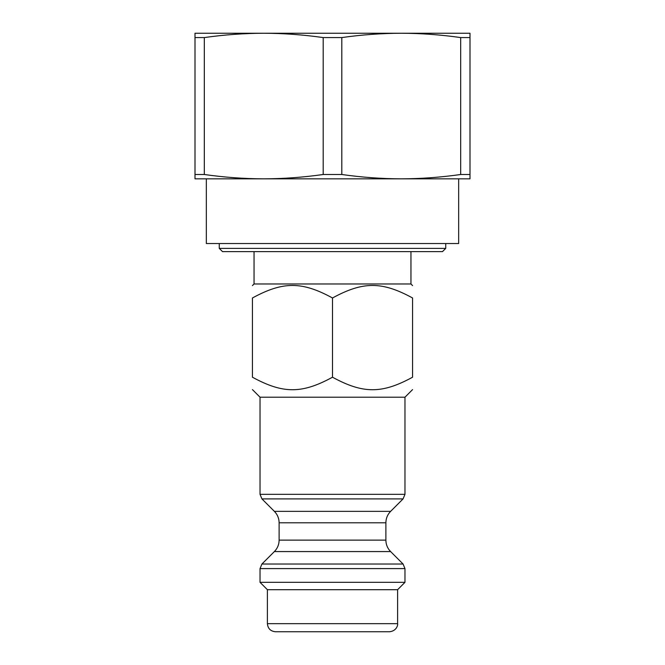 <?xml version="1.0" encoding="UTF-8"?>
<svg xmlns="http://www.w3.org/2000/svg" width="665" height="665" viewBox="0 0 665 665"><rect width="100%" height="100%" fill="white"/><g stroke="black" fill="none" stroke-linecap="round" stroke-linejoin="round"><path stroke-width="1" d="M445.733 243.531L445.733 248.386L219.267 248.386L219.267 243.531M469.997 37.581L469.997 178.835L195.003 178.835L195.003 33.25L469.997 33.25L469.997 37.581L460.679 37.581C440.895 34.755 421.078 33.308 401.244 33.25C381.411 33.308 361.602 34.755 341.81 37.581L323.19 37.581C303.398 34.755 283.589 33.308 263.756 33.25C243.922 33.308 224.105 34.755 204.321 37.581L195.003 37.581M341.81 37.581L341.81 174.496C361.926 177.347 381.735 178.794 401.244 178.835L458.667 178.835L458.667 243.531L206.333 243.531L206.333 178.835L263.756 178.835C283.265 178.794 303.074 177.347 323.19 174.496L323.19 37.581M469.997 174.496L460.679 174.496L460.679 37.581M401.244 178.835C420.762 178.794 440.571 177.347 460.679 174.496M341.81 174.496L323.19 174.496M204.321 37.581L204.321 174.496C224.429 177.347 244.238 178.794 263.756 178.835M204.321 174.496L195.003 174.496M252.434 377.213C283.049 393.904 301.885 393.904 332.5 377.213C363.115 393.904 381.951 393.904 412.566 377.213C412.566 393.904 412.566 393.904 412.566 377.213C412.566 393.904 412.566 393.904 412.566 377.213L412.566 297.978C381.951 281.287 363.115 281.287 332.5 297.978C301.885 281.287 283.049 281.287 252.434 297.978C252.434 281.287 252.434 281.287 252.434 297.978C252.434 281.287 252.434 281.287 252.434 297.978L252.434 377.213C252.434 393.904 252.434 393.904 252.434 377.213C252.434 393.904 252.434 393.904 252.434 377.213M412.566 389.599L404.968 397.204L260.032 397.204L252.434 389.599M410.953 251.619L410.953 283.972L254.047 283.972L252.434 285.593M412.566 297.978C412.566 281.287 412.566 281.287 412.566 297.978C412.566 281.287 412.566 281.287 412.566 297.978M332.5 377.213L332.5 297.978M219.267 248.386L222.509 251.619L442.491 251.619L445.733 248.386M332.5 631.75L389.515 631.75C396.498 631.06 398.019 625.133 397.603 623.662L267.397 623.662C267.87 628.575 270.572 631.268 275.485 631.75L332.5 631.75M397.603 623.662L397.603 589.697L267.397 589.697L267.397 623.662M332.5 582.332L260.032 582.332L260.032 568.592L404.968 568.592L404.968 582.332L332.5 582.332M332.5 494.328L260.032 494.328L261.927 498.9L403.073 498.9L404.968 494.328L332.5 494.328M403.073 498.9L390.621 511.36L274.379 511.36L261.927 498.9M274.379 511.36C277.48 514.544 279.059 518.351 279.117 522.798L385.883 522.798L385.883 540.13L279.117 540.13C279.059 544.569 277.48 548.384 274.379 551.568L390.621 551.568L403.073 564.02L261.927 564.02L260.032 568.592M410.953 283.972L412.566 285.593M254.047 251.619L254.047 283.972M260.032 397.204L260.032 494.328M404.968 397.204L404.968 494.328M390.621 511.36C387.52 514.544 385.941 518.351 385.883 522.798M279.117 522.798L279.117 540.13M403.073 564.02L404.968 568.592M274.379 551.568L261.927 564.02M385.883 540.13C385.941 544.569 387.52 548.384 390.621 551.568M397.603 589.697L404.968 582.332M267.397 589.697L260.032 582.332"/></g></svg>
